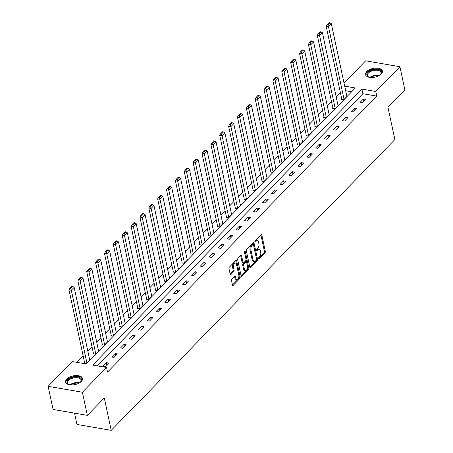 <?xml version="1.0" encoding="UTF-8"?>
<svg xmlns="http://www.w3.org/2000/svg" width="453" height="453" viewBox="0 0 453 453"><rect width="100%" height="100%" fill="white"/><g stroke="black" fill="none" stroke-linecap="round" stroke-linejoin="round"><path stroke-width="0.68" d="M258.499 258.652A0.759 0.396 99.8 0 0 258.765 258.997A0.759 0.396 99.8 0 0 259.025 258.884L264.954 252.808A1.082 0.572 99.8 0 0 265.322 251.33L261.817 234.988A1.082 0.572 99.8 0 0 261.443 234.495A1.082 0.572 99.8 0 0 261.064 234.654L255.135 240.73A0.759 0.396 99.8 0 0 254.88 241.766A0.759 0.396 99.8 0 0 255.141 242.117A0.759 0.396 99.8 0 0 255.407 242.004L256.177 241.217A3.471 1.823 99.8 0 1 257.389 240.702A3.471 1.823 99.8 0 1 258.584 242.293L258.878 243.652A3.471 1.823 99.8 0 1 257.712 248.386L256.947 249.173A0.759 0.396 99.8 0 0 256.692 250.209A0.759 0.396 99.8 0 0 256.953 250.554A0.759 0.396 99.8 0 0 257.219 250.441L257.984 249.66A3.471 1.823 99.8 0 1 259.195 249.144A3.471 1.823 99.8 0 1 260.396 250.73L260.685 252.095A3.471 1.823 99.8 0 1 259.524 256.828L258.754 257.615A0.759 0.396 99.8 0 0 258.499 258.652M66.846 379.002A8.618 4.451 167.9 0 1 75.923 375.548A8.618 4.451 167.9 0 1 82.497 378.442A8.618 4.451 167.9 0 1 81.297 381.494A8.618 4.451 167.9 0 1 72.22 384.954A8.618 4.451 167.9 0 1 65.645 382.055A8.618 4.451 167.9 0 1 66.846 379.002M366.749 71.557A8.618 4.451 167.9 0 1 375.826 68.097A8.618 4.451 167.9 0 1 382.4 70.996A8.618 4.451 167.9 0 1 381.194 74.049A8.618 4.451 167.9 0 1 372.123 77.508A8.618 4.451 167.9 0 1 365.548 74.609A8.618 4.451 167.9 0 1 366.749 71.557M231.862 278.923A1.082 0.572 99.8 0 0 231.5 280.407L232.485 284.988A1.082 0.572 99.8 0 0 232.859 285.486A1.082 0.572 99.8 0 0 233.238 285.322L239.818 278.572A1.082 0.572 99.8 0 0 240.186 277.094L236.681 260.758A1.082 0.572 99.8 0 0 236.307 260.26A1.082 0.572 99.8 0 0 235.928 260.424L229.343 267.174A1.082 0.572 99.8 0 0 228.98 268.652L230.169 274.19A1.082 0.572 99.8 0 0 230.543 274.682A1.082 0.572 99.8 0 0 230.922 274.524L233.737 271.636A1.082 0.572 99.8 0 0 234.105 270.158L233.516 267.412A2.899 1.523 99.8 0 1 233.878 264.382A2.899 1.523 99.8 0 1 235.498 263.023A2.899 1.523 99.8 0 1 236.5 264.348L238.805 275.107A2.899 1.523 99.8 0 1 238.442 278.136A2.899 1.523 99.8 0 1 236.817 279.495A2.899 1.523 99.8 0 1 235.82 278.165L235.435 276.375A1.082 0.572 99.8 0 0 235.062 275.877A1.082 0.572 99.8 0 0 234.682 276.036L231.862 278.923M344.02 82.995L365.65 60.815L399.914 66.727L404.874 89.841L387.932 107.208L394.869 139.569L111.228 430.35L104.286 397.989L87.35 415.356L82.395 392.236L48.126 386.324L72.287 361.562L86.178 363.957L355.384 87.978L344.693 86.132M399.914 66.727L375.758 91.489L361.868 89.094L92.661 365.073L106.551 367.474L82.395 392.236M106.551 367.474L107.542 372.094L376.749 96.115L375.758 91.489M249.835 267.202A1.082 0.572 99.8 0 0 250.209 267.695A1.082 0.572 99.8 0 0 250.588 267.536L257.174 260.786A1.082 0.572 99.8 0 0 257.536 259.309L254.031 242.972A1.082 0.572 99.8 0 0 253.663 242.474A1.082 0.572 99.8 0 0 253.284 242.632L246.698 249.382A1.082 0.572 99.8 0 0 246.336 250.866L249.835 267.202M248.499 269.682L241.913 276.432A1.082 0.572 99.8 0 1 241.534 276.59A1.082 0.572 99.8 0 1 241.16 276.092L237.661 259.756A1.082 0.572 99.8 0 1 238.023 258.278L240.837 255.39A1.082 0.572 99.8 0 1 241.217 255.232A1.082 0.572 99.8 0 1 241.591 255.724L243.012 262.349A1.082 0.572 99.8 0 0 243.386 262.848A1.082 0.572 99.8 0 0 243.765 262.689L245.634 260.769A1.082 0.572 99.8 0 0 245.996 259.292L244.518 252.395A0.759 0.396 99.8 0 1 244.614 251.602A0.759 0.396 99.8 0 1 245.039 251.245A0.759 0.396 99.8 0 1 245.299 251.591L248.861 268.199A1.082 0.572 99.8 0 1 248.499 269.682L247.57 269.518L241.16 276.092M74.541 413.142L76.959 424.438L111.228 430.35M376.749 96.115L362.859 93.72L97.367 365.888M363.402 98.986L359.988 102.48L362.304 102.882L365.713 99.388L363.402 98.986L363.889 101.257M354.535 108.074L351.12 111.574L353.436 111.97L356.845 108.477L354.535 108.074L355.022 110.351M345.667 117.168L342.253 120.662L344.569 121.064L347.978 117.565L345.667 117.168L346.154 119.439M336.8 126.257L333.385 129.756L335.701 130.153L339.11 126.659L336.8 126.257L337.287 128.533M327.932 135.351L324.518 138.845L326.834 139.247L330.243 135.747L327.932 135.351L328.419 137.621M319.065 144.439L315.65 147.933L317.966 148.335L321.375 144.835L319.065 144.439L319.552 146.71M310.197 153.527L306.783 157.027L309.099 157.423L312.508 153.929L310.197 153.527L310.684 155.804M301.33 162.621L297.915 166.115L300.231 166.517L303.64 163.018L301.33 162.621L301.817 164.892M292.462 171.71L289.048 175.209L291.364 175.605L294.773 172.112L292.462 171.71L292.949 173.986M283.595 180.804L280.18 184.297L282.496 184.699L285.905 181.2L283.595 180.804L284.082 183.074M274.728 189.892L271.313 193.386L273.629 193.788L277.038 190.288L274.728 189.892L275.214 192.163M265.86 198.98L262.446 202.48L264.762 202.876L268.176 199.382L265.86 198.98L266.347 201.257M256.993 208.074L253.578 211.568L255.894 211.97L259.309 208.471L256.993 208.074L257.48 210.345M248.125 217.163L244.711 220.662L247.027 221.058L250.441 217.565L248.125 217.163L248.612 219.439M239.258 226.251L235.843 229.75L238.159 230.147L241.574 226.653L239.258 226.251L239.745 228.527M230.39 235.345L226.976 238.839L229.292 239.241L232.706 235.741L230.39 235.345L230.877 237.615M221.523 244.433L218.108 247.933L220.424 248.329L223.839 244.835L221.523 244.433L222.01 246.709M212.655 253.527L209.241 257.021L211.557 257.423L214.971 253.923L212.655 253.527L213.142 255.798M203.788 262.615L200.373 266.115L202.689 266.511L206.104 263.017L203.788 262.615L204.275 264.892M194.92 271.704L191.506 275.203L193.822 275.6L197.236 272.106L194.92 271.704L195.407 273.98M186.053 280.798L182.638 284.291L184.954 284.694L188.369 281.194L186.053 280.798L186.54 283.068M177.185 289.886L173.771 293.385L176.087 293.782L179.501 290.288L177.185 289.886L177.672 292.162M168.318 298.98L164.903 302.474L167.219 302.876L170.634 299.376L168.318 298.98L168.805 301.251M159.45 308.068L156.036 311.568L158.352 311.964L161.766 308.47L159.45 308.068L159.937 310.345M150.583 317.157L147.168 320.656L149.484 321.052L152.899 317.559L150.583 317.157L151.07 319.433M141.715 326.251L138.301 329.744L140.617 330.146L144.031 326.647L141.715 326.251L142.202 328.521M132.848 335.339L129.433 338.838L131.749 339.235L135.164 335.741L132.848 335.339L133.335 337.615M123.98 344.433L120.566 347.927L122.882 348.329L126.296 344.829L123.98 344.433L124.467 346.704M115.113 353.521L111.698 357.015L114.014 357.417L117.429 353.923L115.113 353.521L115.6 355.792M106.245 362.61L102.831 366.109L105.147 366.505L108.561 363.012L106.245 362.61L106.732 364.886M340.339 92.401L336.143 96.704M331.471 101.495L327.276 105.798M322.604 110.583L318.408 114.886M313.736 119.677L309.541 123.98M304.869 128.765L300.673 133.069M296.002 137.854L291.806 142.157M287.134 146.948L282.938 151.251M278.267 156.036L274.071 160.339M269.399 165.13L265.203 169.433M260.532 174.218L256.336 178.522M251.664 183.306L247.468 187.61M242.797 192.4L238.601 196.704M233.929 201.489L229.733 205.792M225.062 210.583L220.866 214.886M216.194 219.671L211.998 223.975M207.327 228.759L203.131 233.063M198.459 237.853L194.263 242.157M189.592 246.942L185.396 251.245M180.724 256.036L176.528 260.333M171.857 265.124L167.661 269.427M162.989 274.212L158.793 278.516M154.122 283.306L149.926 287.61M145.254 292.395L141.059 296.698M136.387 301.488L132.191 305.786M127.519 310.577L123.324 314.88M118.652 319.665L114.456 323.969M109.785 328.759L105.589 333.063M100.917 337.847L96.721 342.151M92.05 346.941L87.854 351.239M83.182 356.03L76.993 362.372M351.67 91.789L345.684 90.753M341.755 98.997L341.466 99.286L343.782 99.688L347.196 96.189L346.834 96.127M332.887 108.086L332.598 108.38L334.914 108.777L338.329 105.283L337.966 105.221M324.02 117.174L323.731 117.469L326.047 117.865L329.461 114.371L329.099 114.309M315.152 126.268L314.863 126.557L317.179 126.959L320.594 123.459L320.231 123.397M306.285 135.356L305.996 135.651L308.312 136.047L311.726 132.553L311.364 132.491M297.417 144.45L297.128 144.739L299.444 145.141L302.859 141.642L302.496 141.579M288.55 153.539L288.261 153.833L290.577 154.23L293.991 150.736L293.629 150.673M279.682 162.627L279.393 162.921L281.709 163.318L285.124 159.824L284.761 159.762M270.815 171.721L270.526 172.01L272.842 172.412L276.256 168.912L275.894 168.85M261.947 180.809L261.658 181.104L263.974 181.5L267.389 178.006L267.027 177.944M253.08 189.903L252.791 190.192L255.107 190.594L258.521 187.095L258.159 187.032M244.212 198.992L243.924 199.28L246.239 199.682L249.654 196.189L249.292 196.126M235.345 208.08L235.056 208.374L237.372 208.771L240.786 205.277L240.424 205.215M226.477 217.174L226.189 217.463L228.505 217.865L231.919 214.365L231.557 214.303M217.61 226.262L217.321 226.557L219.637 226.953L223.052 223.459L222.689 223.397M208.742 235.356L208.454 235.645L210.77 236.047L214.184 232.548L213.822 232.485M199.875 244.444L199.586 244.733L201.902 245.135L205.317 241.642L204.954 241.579M191.007 253.533L190.719 253.827L193.035 254.224L196.449 250.73L196.087 250.668M182.14 262.627L181.851 262.916L184.167 263.318L187.582 259.818L187.219 259.756M173.273 271.715L172.984 272.01L175.3 272.406L178.714 268.912L178.352 268.85M164.405 280.809L164.116 281.098L166.432 281.5L169.847 278L169.484 277.938M155.538 289.897L155.249 290.186L157.565 290.588L160.979 287.094L160.617 287.032M146.67 298.986L146.381 299.28L148.697 299.676L152.112 296.183L151.749 296.12M137.803 308.08L137.514 308.368L139.83 308.77L143.244 305.271L142.882 305.209M128.935 317.168L128.646 317.462L130.962 317.859L134.377 314.365L134.014 314.303M120.068 326.262L119.779 326.551L122.095 326.953L125.509 323.453L125.147 323.391M111.2 335.35L110.911 335.639L113.227 336.041L116.642 332.542L116.279 332.485M102.333 344.439L102.044 344.733L104.36 345.129L107.774 341.636L107.412 341.573M93.465 353.533L93.176 353.821L95.492 354.223L98.907 350.724L98.544 350.662M84.598 362.621L84.309 362.915L86.625 363.312L90.039 359.818L89.677 359.756M87.35 415.356L53.086 409.444L48.126 386.324M362.859 93.72L361.868 89.094M259.195 249.144L258.272 248.98A3.471 1.823 99.8 0 0 257.061 249.495L257.984 249.66M256.67 249.897L257.061 249.495M257.389 240.702L256.46 240.543A3.471 1.823 99.8 0 0 255.249 241.058L256.177 241.217M254.863 241.455L255.249 241.058M258.482 258.335L264.031 252.649A1.082 0.572 99.8 0 0 264.393 251.166L260.894 234.835L261.817 234.988M249.835 267.196L256.245 260.628A1.082 0.572 99.8 0 0 256.608 259.144L253.108 242.814L254.031 242.972M256.285 260.147A0.759 0.396 99.8 0 0 256.54 259.11L253.465 244.767A0.759 0.396 99.8 0 0 253.204 244.422A0.759 0.396 99.8 0 0 252.938 244.535L252.128 245.362A3.471 1.823 99.8 0 0 250.968 250.096L253.068 259.897A3.471 1.823 99.8 0 0 254.263 261.489A3.471 1.823 99.8 0 0 255.475 260.973L256.285 260.147M253.204 244.422L252.281 244.263A0.759 0.396 99.8 0 0 252.015 244.377L252.938 244.535M254.263 261.489L253.34 261.33A3.471 1.823 99.8 0 1 252.145 259.739L250.045 249.937A3.471 1.823 99.8 0 1 251.205 245.203L252.015 244.377M241.591 255.724L240.668 255.566L242.083 262.191A1.082 0.572 99.8 0 0 242.457 262.689L243.386 262.848M244.501 252.032L247.933 268.04L248.861 268.199M244.484 269.224A2.899 1.523 99.8 0 0 245.486 270.554A2.899 1.523 99.8 0 0 247.106 269.195A2.899 1.523 99.8 0 0 247.468 266.166L246.659 262.378A1.082 0.572 99.8 0 0 246.285 261.879A1.082 0.572 99.8 0 0 245.905 262.044L244.037 263.957A1.082 0.572 99.8 0 0 243.674 265.435L244.484 269.224L243.561 269.065A2.899 1.523 99.8 0 0 244.558 270.396L245.486 270.554M246.285 261.879L245.356 261.721A1.082 0.572 99.8 0 0 244.982 261.879L245.905 262.044M243.561 269.065L242.746 265.277A1.082 0.572 99.8 0 1 243.108 263.799L244.982 261.879M247.57 269.518A1.082 0.572 99.8 0 0 247.933 268.04M236.817 279.495L235.894 279.331A2.899 1.523 99.8 0 1 234.892 278.006L234.507 276.217L235.435 276.375M235.498 263.023L234.575 262.865A2.899 1.523 99.8 0 0 232.95 264.224A2.899 1.523 99.8 0 0 232.587 267.253L233.516 267.412M230.169 274.184L232.814 271.477A1.082 0.572 99.8 0 0 233.176 269.994L232.587 267.253M232.485 284.988L238.895 278.414A1.082 0.572 99.8 0 0 239.258 276.936L235.758 260.6L236.681 260.758M344.065 99.394L328.465 26.608L331.307 23.692L346.907 96.483M327.938 24.847L329.926 22.809L329.003 22.65L327.009 24.689L327.938 24.847L328.465 26.608L326.149 26.206L341.828 99.349M331.307 23.692L329.926 22.809M327.009 24.689L326.149 26.206M369.965 77.412A7.458 3.851 167.9 0 1 368.804 77.061A7.458 3.851 167.9 0 1 367.434 72.984A7.458 3.851 167.9 0 1 374.331 69.598A7.458 3.851 167.9 0 1 380.429 74.569A7.458 3.851 167.9 0 1 379.518 75.368M380.237 74.768A6.903 3.567 -12.1 0 0 380.979 72.559A6.903 3.567 -12.1 0 0 374.416 70.351A6.903 3.567 -12.1 0 0 367.479 75.453A6.903 3.567 -12.1 0 0 369.065 77.163M382.451 71.546A8.562 4.422 -12.1 0 0 374.359 69.015A8.562 4.422 -12.1 0 0 365.73 75.13M70.068 384.857A7.458 3.851 167.9 0 1 68.907 384.506A7.458 3.851 167.9 0 1 67.978 379.908A7.458 3.851 167.9 0 1 78.029 377.049A7.458 3.851 167.9 0 1 80.532 382.015A7.458 3.851 167.9 0 1 80.481 382.066A7.458 3.851 167.9 0 1 79.615 382.813M80.334 382.213A6.903 3.567 -12.1 0 0 81.081 380.005A6.903 3.567 -12.1 0 0 75.81 377.683A6.903 3.567 -12.1 0 0 68.539 380.452A6.903 3.567 -12.1 0 0 67.576 382.898A6.903 3.567 -12.1 0 0 69.162 384.608M82.548 378.991A8.562 4.422 -12.1 0 0 75.872 376.324A8.562 4.422 -12.1 0 0 67.055 379.75A8.562 4.422 -12.1 0 0 65.827 382.575M335.197 108.488L319.597 35.696L322.44 32.786L338.04 105.572M319.071 33.941L321.058 31.903L320.135 31.738L318.142 33.782L319.071 33.941L319.597 35.696L317.281 35.3L332.961 108.443M322.44 32.786L321.058 31.903M318.142 33.782L317.281 35.3M326.33 117.576L310.73 44.79L313.572 41.874L329.172 114.66M310.203 43.029L312.191 40.991L311.268 40.832L309.274 42.871L310.203 43.029L310.73 44.79L308.414 44.388L324.093 117.531M313.572 41.874L312.191 40.991M309.274 42.871L308.414 44.388M317.462 126.664L301.862 53.879L304.705 50.968L320.305 123.754M301.336 52.123L303.323 50.079L302.4 49.921L300.407 51.959L301.336 52.123L301.862 53.879L299.546 53.482L315.226 126.619M304.705 50.968L303.323 50.079M300.407 51.959L299.546 53.482M308.595 135.758L292.995 62.973L295.837 60.056L311.438 132.842M292.468 61.212L294.456 59.173L293.533 59.015L291.539 61.053L292.468 61.212L292.995 62.973L290.679 62.571L306.358 135.713M295.837 60.056L294.456 59.173M291.539 61.053L290.679 62.571M299.727 144.847L284.127 72.061L286.97 69.145L302.57 141.936M283.601 70.3L285.588 68.261L284.665 68.103L282.672 70.141L283.601 70.3L284.127 72.061L281.811 71.659L297.491 144.801M286.97 69.145L285.588 68.261M282.672 70.141L281.811 71.659M290.86 153.941L275.26 81.149L278.102 78.239L293.703 151.025M274.733 79.394L276.721 77.355L275.798 77.191L273.805 79.235L274.733 79.394L275.26 81.149L272.944 80.753L288.623 153.89M278.102 78.239L276.721 77.355M273.805 79.235L272.944 80.753M281.993 163.029L266.392 90.243L269.235 87.327L284.835 160.113M265.866 88.482L267.853 86.444L266.93 86.285L264.937 88.324L265.866 88.482L266.392 90.243L264.076 89.841L279.756 162.984M269.235 87.327L267.853 86.444M264.937 88.324L264.076 89.841M273.125 172.117L257.525 99.332L260.367 96.421L275.968 169.207M256.998 97.576L258.986 95.532L258.063 95.373L256.07 97.412L256.998 97.576L257.525 99.332L255.209 98.935L270.888 172.072M260.367 96.421L258.986 95.532M256.07 97.412L255.209 98.935M264.258 181.211L248.657 108.426L251.5 105.509L267.1 178.295M248.131 106.665L250.118 104.626L249.195 104.467L247.202 106.506L248.131 106.665L248.657 108.426L246.341 108.024L262.021 181.166M251.5 105.509L250.118 104.626M247.202 106.506L246.341 108.024M255.39 190.3L239.79 117.514L242.632 114.598L258.233 187.389M239.263 115.753L241.251 113.714L240.328 113.556L238.335 115.594L239.263 115.753L239.79 117.514L237.474 117.112L253.153 190.254M242.632 114.598L241.251 113.714M238.335 115.594L237.474 117.112M246.523 199.394L230.922 126.602L233.765 123.692L249.365 196.477M230.396 124.847L232.383 122.808L231.46 122.644L229.467 124.688L230.396 124.847L230.922 126.602L228.606 126.206L244.286 199.343M233.765 123.692L232.383 122.808M229.467 124.688L228.606 126.206M237.655 208.482L222.055 135.696L224.898 132.78L240.498 205.566M221.528 133.935L223.516 131.897L222.593 131.738L220.6 133.777L221.528 133.935L222.055 135.696L219.739 135.294L235.418 208.437M224.898 132.78L223.516 131.897M220.6 133.777L219.739 135.294M228.788 217.57L213.187 144.784L216.03 141.874L231.63 214.66M212.661 143.029L214.648 140.985L213.725 140.826L211.732 142.865L212.661 143.029L213.187 144.784L210.871 144.388L226.551 217.525M216.03 141.874L214.648 140.985M211.732 142.865L210.871 144.388M219.92 226.664L204.32 153.878L207.163 150.962L222.763 223.748M203.793 152.117L205.781 150.079L204.858 149.92L202.865 151.959L203.793 152.117L204.32 153.878L202.004 153.476L217.683 226.619M207.163 150.962L205.781 150.079M202.865 151.959L202.004 153.476M211.053 235.753L195.453 162.967L198.295 160.051L213.895 232.842M194.926 161.206L196.913 159.167L195.99 159.009L193.997 161.047L194.926 161.206L195.453 162.967L193.137 162.565L208.816 235.707M198.295 160.051L196.913 159.167M193.997 161.047L193.137 162.565M202.185 244.846L186.585 172.055L189.428 169.145L205.028 241.93M186.058 170.3L188.046 168.261L187.123 168.097L185.13 170.141L186.058 170.3L186.585 172.055L184.269 171.659L199.949 244.796M189.428 169.145L188.046 168.261M185.13 170.141L184.269 171.659M193.318 253.935L177.718 181.149L180.56 178.233L196.16 251.019M177.191 179.388L179.178 177.35L178.256 177.191L176.262 179.229L177.191 179.388L177.718 181.149L175.402 180.747L191.081 253.89M180.56 178.233L179.178 177.35M176.262 179.229L175.402 180.747M184.45 263.023L168.85 190.237L171.693 187.327L187.293 260.113M168.323 188.482L170.311 186.438L169.388 186.279L167.395 188.318L168.323 188.482L168.85 190.237L166.534 189.841L182.214 262.978M171.693 187.327L170.311 186.438M167.395 188.318L166.534 189.841M175.583 272.117L159.983 199.331L162.825 196.415L178.425 269.201M159.456 197.57L161.444 195.532L160.521 195.368L158.527 197.412L159.456 197.57L159.983 199.331L157.667 198.929L173.346 272.072M162.825 196.415L161.444 195.532M158.527 197.412L157.667 198.929M166.715 281.205L151.115 208.42L153.958 205.503L169.558 278.295M150.589 206.659L152.576 204.62L151.653 204.462L149.66 206.5L150.589 206.659L151.115 208.42L148.799 208.018L164.479 281.16M153.958 205.503L152.576 204.62M149.66 206.5L148.799 208.018M157.848 290.299L142.248 217.508L145.09 214.597L160.69 287.383M141.721 215.753L143.709 213.714L142.786 213.55L140.792 215.588L141.721 215.753L142.248 217.508L139.932 217.112L155.611 290.248M145.09 214.597L143.709 213.714M140.792 215.588L139.932 217.112M148.98 299.388L133.38 226.602L136.223 223.686L151.823 296.472M132.854 224.841L134.841 222.802L133.918 222.644L131.925 224.682L132.854 224.841L133.38 226.602L131.064 226.2L146.744 299.342M136.223 223.686L134.841 222.802M131.925 224.682L131.064 226.2M140.113 308.476L124.513 235.69L127.355 232.78L142.955 305.565M123.986 233.929L125.974 231.891L125.051 231.732L123.057 233.771L123.986 233.929L124.513 235.69L122.197 235.294L137.876 308.431M127.355 232.78L125.974 231.891M123.057 233.771L122.197 235.294M131.245 317.57L115.645 244.779L118.488 241.868L134.088 314.654M115.119 243.023L117.106 240.985L116.183 240.82L114.19 242.865L115.119 243.023L115.645 244.779L113.329 244.382L129.009 317.525M118.488 241.868L117.106 240.985M114.19 242.865L113.329 244.382M122.378 326.658L106.778 253.873L109.62 250.956L125.221 323.748M106.251 252.111L108.239 250.073L107.316 249.914L105.323 251.953L106.251 252.111L106.778 253.873L104.462 253.47L120.141 326.613M109.62 250.956L108.239 250.073M105.323 251.953L104.462 253.47M113.51 335.747L97.91 262.961L100.753 260.05L116.353 332.836M97.384 261.205L99.371 259.161L98.448 259.003L96.455 261.041L97.384 261.205L97.91 262.961L95.594 262.564L111.274 335.701M100.753 260.05L99.371 259.161M96.455 261.041L95.594 262.564M104.643 344.841L89.043 272.055L91.885 269.139L107.486 341.924M88.516 270.294L90.504 268.255L89.581 268.097L87.588 270.135L88.516 270.294L89.043 272.055L86.727 271.653L102.406 344.795M91.885 269.139L90.504 268.255M87.588 270.135L86.727 271.653M95.776 353.929L80.175 281.143L83.018 278.233L98.618 351.018M79.649 279.382L81.636 277.344L80.713 277.185L78.72 279.224L79.649 279.382L80.175 281.143L77.859 280.747L93.539 353.884M83.018 278.233L81.636 277.344M78.72 279.224L77.859 280.747M86.914 363.023L71.308 290.231L74.15 287.321L89.751 360.107M70.781 288.476L72.769 286.438L71.846 286.273L69.853 288.318L70.781 288.476L71.308 290.231L68.992 289.835L84.671 362.978M74.15 287.321L72.769 286.438M69.853 288.318L68.992 289.835M258.55 258.805L259.025 258.884M254.931 241.919L255.407 242.004M256.743 250.362L257.219 250.441M264.393 251.166L265.322 251.33M264.031 252.649L264.954 252.808M256.608 259.144L257.536 259.309M256.245 260.628L257.174 260.786M249.909 267.417L250.588 267.536M251.205 245.203L252.128 245.362M250.045 249.937L250.968 250.096M252.145 259.739L253.068 259.897M241.228 276.313L241.913 276.432M242.083 262.191L243.012 262.349M244.677 251.483L245.299 251.591M243.108 263.799L244.037 263.957M242.746 265.277L243.674 265.435M234.892 278.006L235.82 278.165M233.176 269.994L234.105 270.158M232.814 271.477L233.737 271.636M230.237 274.405L230.922 274.524M239.258 276.936L240.186 277.094M238.895 278.414L239.818 278.572M232.553 285.209L233.238 285.322M369.931 77.406A6.903 3.567 167.9 0 1 375.446 75.17A6.903 3.567 167.9 0 1 379.546 75.345M378.821 75.759A6.676 3.448 -12.1 0 0 375.537 75.747A6.676 3.448 -12.1 0 0 370.764 77.491M70.028 384.852A6.903 3.567 167.9 0 1 79.643 382.791M78.918 383.21A6.676 3.448 -12.1 0 0 70.861 384.937"/></g></svg>
